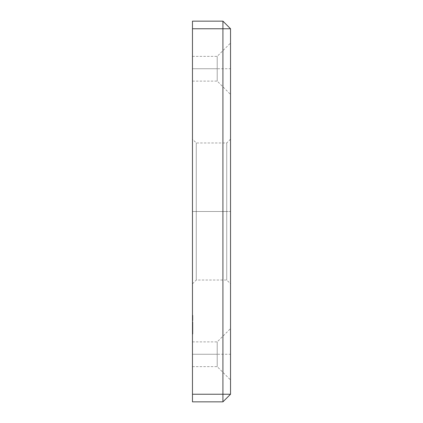 <?xml version="1.0" encoding="UTF-8"?>
<svg xmlns="http://www.w3.org/2000/svg" width="423" height="423" viewBox="0 0 423 423"><rect width="100%" height="100%" fill="white"/><g stroke="black" fill="none" stroke-linecap="round" stroke-linejoin="round"><path stroke-width="0.32" stroke-dasharray="2.12 1.59" d="M217.211 354.263L217.211 341.89L217.211 354.263L192.465 354.263L192.465 341.89L192.465 354.263L217.211 354.263L217.211 341.89L217.211 354.263L192.465 354.263L192.465 341.89L192.465 366.635L192.465 354.263L217.211 354.263L217.211 366.635L217.211 354.263L230.535 354.263L230.535 328.565L230.535 379.96L230.535 328.565L230.535 354.263L217.211 354.263L217.211 366.635L217.211 354.263M217.211 68.738L217.211 56.365L217.211 68.738L192.465 68.738L192.465 56.365L192.465 68.738L217.211 68.738L217.211 56.365L217.211 68.738L192.465 68.738L192.465 56.365L192.465 81.11L192.465 68.738L217.211 68.738L217.211 81.11L217.211 68.738L230.535 68.738L230.535 43.04L230.535 94.435L230.535 43.04L230.535 68.738L217.211 68.738L217.211 81.11L217.211 68.738M196.272 211.5L196.272 142.974L196.272 211.5L192.465 211.5L196.272 211.5L196.272 142.974L196.272 211.5L226.728 211.5L226.728 142.974L226.728 211.5L230.535 211.5L196.272 211.5L226.728 211.5L226.728 142.974L226.728 211.5L196.272 211.5L196.272 280.026L196.272 211.5L192.465 211.5L192.465 139.167L192.465 283.833L192.465 139.167L192.465 211.5L196.272 211.5L196.272 280.026L196.272 211.5M230.535 211.5L230.535 139.167L230.535 283.833L230.535 211.5L226.728 211.5L226.728 280.026L226.728 211.5L230.535 211.5L230.535 283.833L230.535 211.5M192.465 401.85L192.465 21.15L222.921 21.15L192.465 21.15L192.465 394.236L222.921 394.236L222.921 28.764L192.465 28.764L222.921 28.764L222.921 21.15L230.535 28.764L230.535 394.236L230.535 28.764L222.921 28.764L230.535 28.764L222.921 21.15L222.921 394.236L192.465 394.236L192.465 401.85L222.921 401.85L192.465 401.85M192.465 315.431L192.465 320.597L192.465 315.304L192.465 320.597L192.465 315.304L192.465 320.597L192.465 315.304L192.465 320.597L192.465 315.304L192.465 320.597L192.465 315.304L192.465 320.597L192.465 315.304L192.846 315.304L192.846 316.404L192.465 316.404L192.846 316.658L192.465 316.658L192.846 316.658L192.846 315.817L192.465 315.817L192.465 316.658L192.465 315.817L192.846 315.817L192.846 316.674L192.465 316.674L192.846 316.674L192.846 317.165L192.465 317.165L192.846 317.165L192.846 317.969L192.465 317.969L192.846 317.969L192.846 318.656L192.465 318.656L192.846 318.656L192.846 319.423L192.465 319.423L192.846 319.423L192.846 320.597L192.465 320.597L192.846 320.597L192.846 319.746L192.465 319.746L192.465 315.304L192.465 319.746L192.846 319.434L192.465 319.434L192.846 319.434L192.846 320.079L192.465 320.079L192.465 319.434L192.465 320.079L192.846 320.079L192.846 319.444L192.465 319.444L192.846 319.444L192.846 318.794L192.465 318.794L192.846 318.794L192.846 318.292L192.465 318.292L192.846 318.292L192.846 316.663L192.465 316.663L192.846 316.663L192.846 315.304L192.465 315.304L192.465 320.47L192.846 320.47L192.465 320.47L192.846 320.47L192.846 319.952L192.465 319.952L192.846 319.952L192.465 319.952L192.846 319.952L192.846 318.625L192.465 318.625L192.846 318.625L192.846 320.597L192.846 318.656L192.465 318.725L192.846 318.725L192.846 316.933L192.846 318.662L192.846 317.054L192.465 317.076L192.846 317.076L192.846 315.304L192.465 315.304L192.846 315.304L192.846 316.721L192.465 316.721L192.846 316.721L192.465 316.721L192.846 316.721L192.846 315.817L192.465 315.817L192.846 315.817L192.846 317.097L192.465 317.097L192.846 317.097L192.846 318.207L192.465 318.207L192.846 317.948L192.465 317.948L192.846 317.948L192.846 320.47L192.465 320.47L192.465 315.304L192.846 315.304L192.846 320.47L192.846 317.948L192.465 317.948L192.846 317.948L192.846 320.597L192.465 320.597L192.846 320.597L192.846 317.948L192.465 317.948L192.465 320.597L192.465 318.297L192.846 318.297L192.846 315.304L192.465 315.304L192.465 317.948L192.846 317.948L192.846 315.304L192.846 320.597L192.846 317.625L192.465 317.625L192.465 317.107L192.846 317.107L192.846 317.625L192.465 317.625L192.846 317.625L192.846 317.107L192.465 317.107L192.465 317.625L192.846 317.625L192.846 317.107L192.465 317.107L192.846 317.107L192.846 317.625L192.846 315.817L192.846 320.597L192.465 320.597L192.846 320.597L192.465 320.322L192.465 318.916L192.465 320.079L192.846 320.079L192.846 317.948L192.465 317.948L192.465 320.079L192.465 317.948L192.846 317.948L192.846 320.079L192.465 320.079L192.846 320.079L192.846 318.916L192.465 318.916L192.846 318.916L192.465 318.916L192.846 318.916L192.846 320.597L192.846 318.297L192.465 318.297L192.465 315.304L192.465 320.322L192.846 320.322L192.846 318.286L192.465 318.286L192.846 318.339L192.465 318.339L192.846 318.339L192.846 316.843L192.465 316.843L192.846 316.843L192.846 315.304L192.465 315.304L192.846 315.304L192.846 316.838L192.465 316.838L192.846 316.838L192.846 318.297L192.846 316.684L192.846 317.948L192.465 317.948L192.465 316.684L192.846 316.684L192.465 316.684L192.465 315.817L192.846 315.817L192.846 316.684L192.846 315.304L192.846 320.597L192.465 320.597L192.846 320.597L192.846 319.101L192.465 319.101L192.846 319.101L192.846 317.292L192.465 317.292L192.846 317.292L192.846 315.949L192.465 315.949L192.846 315.949L192.465 315.949L192.846 315.949L192.846 315.431L192.465 315.431L192.846 315.431L192.465 315.431L192.846 315.431L192.846 317.514L192.465 317.514L192.465 320.47L192.465 319.952L192.846 319.952L192.846 320.597L192.846 315.431L192.846 319.058L192.465 319.058L192.465 317.514L192.846 317.514L192.846 320.079L192.465 320.079L192.465 319.058L192.846 319.058L192.846 320.079L192.846 318.916L192.846 320.475L192.465 320.47L192.846 320.47L192.465 320.47L192.846 320.47L192.846 315.304L192.846 317.948L192.846 315.817L192.465 315.817L192.465 317.948L192.846 317.948L192.465 317.948L192.465 315.304L192.846 315.304L192.465 315.304L192.846 320.597L192.465 320.597L192.465 317.948L192.465 320.597L192.846 320.597L192.846 317.948L192.465 317.948L192.846 317.948L192.846 315.304L192.846 317.948L192.846 315.304L192.465 315.304L192.465 320.597L192.465 318.297L192.846 317.948L192.846 320.597L192.846 317.625L192.465 317.625L192.465 317.107L192.846 317.107L192.846 317.625L192.465 317.625L192.846 317.625L192.846 317.107L192.465 317.107L192.465 317.625L192.846 317.625L192.846 317.107L192.465 317.107L192.846 317.107L192.846 317.625L192.846 316.838L192.846 317.821L192.465 317.821L192.465 316.816L192.846 316.816L192.465 316.816L192.465 315.817L192.846 315.817L192.846 316.816L192.846 315.817L192.465 315.817L192.465 316.816L192.846 316.816L192.465 316.816L192.465 317.821L192.846 317.821L192.846 315.817L192.846 320.597L192.465 320.597L192.846 320.597L192.465 320.322L192.846 320.322L192.846 318.286L192.465 318.286L192.846 318.339L192.465 318.339L192.846 318.339L192.846 316.843L192.465 316.843L192.846 316.843L192.846 315.304L192.846 316.838L192.465 316.838L192.465 315.304L192.846 315.304L192.846 317.948L192.465 317.948L192.465 320.079L192.846 320.079L192.846 317.948L192.846 320.079L192.465 320.079L192.465 317.948L192.846 317.948L192.465 317.948L192.465 316.684L192.846 316.684L192.846 317.948L192.846 315.817L192.846 316.684L192.465 316.684L192.465 315.817L192.846 315.817L192.465 315.817L192.465 317.948L192.846 317.948L192.465 317.948L192.465 315.304L192.846 315.304L192.465 315.304L192.846 320.597L192.846 318.297L192.465 318.297L192.465 316.838L192.846 316.838L192.846 318.297L192.846 315.743L192.846 320.597L192.465 320.597L192.465 317.948L192.465 320.597L192.846 320.597L192.846 317.948L192.465 317.948L192.846 317.948L192.846 315.304L192.846 317.948L192.846 315.304L192.465 315.304L192.465 319.291L192.846 319.291L192.846 318.239L192.465 318.239L192.846 318.239L192.846 316.896L192.465 316.896L192.846 316.896L192.846 315.854L192.465 315.854L192.846 315.854L192.846 315.304L192.846 316.859L192.465 316.859L192.465 315.304L192.846 315.304L192.465 315.431L192.846 315.431L192.465 315.431L192.846 315.431L192.846 319.952L192.465 319.952L192.465 315.431L192.846 315.431L192.846 319.952L192.465 319.952L192.846 319.952L192.846 320.47L192.846 315.431L192.846 319.111L192.465 319.111L192.465 315.431L192.465 319.175L192.465 318.45L192.465 319.111L192.846 319.111L192.465 319.111L192.846 319.111L192.846 318.45L192.465 318.45L192.846 318.45L192.846 319.175L192.465 319.175L192.846 319.175L192.846 316.838L192.846 317.821L192.465 317.821L192.465 316.816L192.846 316.816L192.465 316.816L192.465 315.817L192.846 315.817L192.846 316.816L192.846 315.817L192.465 315.817L192.465 316.816L192.846 316.816L192.465 316.816L192.465 317.821L192.846 317.821L192.846 315.817L192.846 320.597L192.846 317.625L192.465 317.625L192.465 317.107L192.846 317.107L192.846 317.625L192.465 317.625L192.846 317.625L192.846 317.107L192.465 317.107L192.465 317.625L192.846 317.625L192.846 317.107L192.465 317.107L192.846 317.107L192.846 317.625L192.846 316.859L192.846 318.239L192.465 318.239L192.465 316.859L192.846 316.695L192.846 318.641L192.846 317.948L192.465 317.948L192.465 320.079L192.846 320.079L192.846 317.948L192.846 320.079L192.465 320.079L192.465 317.948L192.846 317.948L192.465 317.948L192.465 316.684L192.846 316.684L192.465 316.684L192.465 315.817L192.846 315.817L192.846 316.684L192.846 315.706L192.846 317.932L192.846 315.817L192.465 315.817L192.465 317.948L192.846 317.948L192.846 315.817L192.846 317.292L192.465 317.308L192.846 317.308L192.846 315.431L192.465 315.431L192.846 315.431L192.465 315.431L192.846 315.431L192.846 317.16L192.465 317.16L192.465 315.431L192.465 318.725L192.465 317.16L192.846 317.16L192.846 318.133L192.465 318.001L192.846 318.001L192.846 318.725L192.465 318.725L192.846 318.725L192.846 317.747L192.465 317.747L192.846 317.747L192.846 316.764L192.465 316.764L192.846 316.764L192.846 315.431L192.465 315.431L192.846 315.431L192.465 315.431L192.846 315.431L192.846 317.948L192.465 317.948L192.465 316.89L192.846 316.89L192.846 317.948L192.846 315.817L192.846 316.89L192.465 316.89L192.465 315.817L192.846 315.817L192.465 315.817L192.465 316.843L192.846 316.843L192.465 316.843L192.465 317.948L192.846 317.948L192.465 320.597L192.465 318.239L192.846 318.239L192.846 319.307L192.465 319.307L192.846 319.307L192.846 320.597L192.465 320.597L192.846 320.597L192.846 315.431L192.846 319.206L192.846 315.431L192.846 319.111L192.465 319.111L192.465 315.431L192.465 319.175L192.465 318.45L192.465 319.111L192.846 319.111L192.465 319.111L192.846 319.111L192.846 318.45L192.465 318.45L192.846 318.45L192.846 319.175L192.465 319.175L192.846 319.175L192.846 317.308L192.465 317.308L192.846 317.308L192.846 315.431L192.465 315.431L192.846 315.431L192.465 315.431L192.846 315.431L192.846 317.16L192.465 317.16L192.465 315.431L192.465 318.725L192.465 317.16L192.846 317.16L192.846 318.001L192.465 318.001L192.846 318.001L192.846 318.725L192.465 318.725L192.846 318.725L192.846 317.747L192.465 317.747L192.846 317.747L192.846 316.764L192.465 316.764L192.846 316.764L192.846 315.431L192.465 315.431L192.846 315.431L192.465 315.431L192.465 319.111L192.846 319.111L192.846 315.431L192.846 319.175L192.846 318.45L192.846 319.111L192.465 319.111L192.846 319.111L192.846 315.431L192.465 315.431L192.846 315.431L192.465 315.431L192.846 315.431L192.846 316.066L192.465 316.066L192.465 315.431L192.846 315.431L192.846 319.111L192.465 319.111L192.465 318.429L192.465 319.175L192.465 315.368L192.465 316.066L192.846 316.066L192.846 315.368L192.465 315.368L192.846 315.368L192.846 317.282L192.465 317.282L192.846 317.282L192.846 319.175L192.465 319.175L192.846 319.175L192.846 318.429L192.465 318.429L192.846 318.429L192.846 319.175L192.846 315.368L192.846 319.111L192.465 319.111L192.465 315.431L192.465 319.175L192.465 318.471L192.846 318.466L192.846 320.079L192.846 319.307L192.846 320.079L192.465 320.079L192.465 319.307L192.846 319.307L192.465 319.307L192.465 318.466L192.465 319.296L192.846 319.296L192.846 318.466L192.465 318.466L192.465 319.111L192.846 319.111L192.465 319.111L192.846 319.111L192.846 318.471L192.465 318.471L192.846 318.471L192.846 318.99L192.465 318.99L192.846 319.175L192.465 319.175L192.846 319.175L192.846 318.286L192.465 318.286L192.465 319.175L192.465 318.286L192.846 318.286L192.846 319.175L192.465 319.175L192.846 319.175L192.846 315.817L192.846 317.44L192.465 317.424L192.846 317.424L192.846 315.431L192.465 315.431L192.846 315.431L192.465 315.431L192.846 315.431L192.846 317.424L192.465 317.424L192.465 315.431L192.465 318.725L192.465 317.266L192.846 317.266L192.846 318.725L192.465 318.725L192.846 318.725L192.846 317.276L192.465 317.266L192.465 315.817L192.846 315.817L192.846 317.266L192.846 315.817L192.465 315.817L192.465 317.276L192.846 317.276L192.465 317.276L192.465 318.725L192.465 317.424L192.846 317.424L192.846 318.725L192.465 318.725L192.846 318.725L192.846 316.864L192.465 316.864L192.846 316.864L192.846 315.431L192.465 315.431L192.846 315.431L192.465 315.431L192.846 315.431L192.846 317.303L192.465 317.303L192.465 315.431L192.465 318.725L192.465 317.303L192.846 317.303L192.846 318.725L192.465 318.725L192.846 318.725L192.846 316.98L192.465 316.98L192.846 316.98L192.846 315.431L192.465 315.431L192.846 315.431L192.465 315.431L192.465 320.597L192.846 320.597L192.465 320.597L192.846 320.597L192.846 315.431L192.846 319.175L192.846 315.431L192.465 315.431L192.846 315.431L192.465 315.431L192.846 315.431L192.846 316.066L192.465 316.066L192.465 315.431L192.846 315.431L192.846 320.597L192.465 320.597L192.465 315.368L192.465 316.066L192.846 316.066L192.846 315.368L192.465 315.368L192.846 315.368L192.846 317.282L192.465 317.282L192.846 317.282L192.846 319.175L192.465 319.175L192.846 319.175L192.846 318.397L192.465 318.397L192.846 318.397L192.846 320.597L192.846 315.368L192.846 320.597L192.465 320.597L192.465 315.431L192.465 320.597L192.846 320.597L192.465 320.597L192.846 320.597L192.846 315.431L192.465 315.431L192.846 315.431L192.465 315.431L192.846 315.431L192.846 320.597L192.846 315.378L192.465 315.368L192.465 316.594L192.465 315.817L192.846 315.817L192.846 318.725L192.846 317.266L192.846 318.725L192.465 318.725L192.465 317.266L192.846 317.266L192.465 317.266L192.465 315.817L192.465 317.276L192.846 317.276L192.846 315.817L192.465 315.817L192.846 315.817L192.846 316.594L192.465 316.594L192.846 316.594L192.465 316.383L192.846 316.383L192.846 315.368L192.846 317.261L192.465 317.261L192.465 315.368L192.846 315.368L192.846 318.493L192.465 318.493L192.465 317.261L192.846 317.261L192.846 319.175L192.465 319.175L192.465 318.493L192.846 318.493L192.846 319.175L192.846 318.45L192.465 318.45L192.465 319.175L192.846 319.175L192.846 317.176L192.465 317.176L192.465 318.45L192.846 318.45L192.846 317.176L192.465 317.176L192.846 317.176L192.846 315.817L192.465 315.817L192.465 317.176L192.846 317.176L192.846 315.426L192.846 320.47L192.465 320.47L192.465 315.431L192.465 320.47L192.846 320.47L192.465 320.47L192.846 320.47L192.846 319.952L192.465 319.952L192.846 319.952L192.465 319.952L192.846 319.952L192.846 318.403L192.465 318.403L192.846 318.403L192.465 318.403L192.846 318.403L192.846 317.885L192.465 317.885L192.846 317.885L192.465 317.885L192.846 317.885L192.846 315.431L192.465 315.431M192.465 333.916L192.465 321.903L192.465 334.08L192.846 334.08L192.465 334.08L192.465 326.027L192.465 334.08L192.846 334.08L192.465 334.08L192.846 334.08L192.846 326.027L192.465 326.027L192.846 326.027L192.846 324.875L192.465 324.875L192.465 321.903L192.465 324.875L192.846 324.875L192.846 323.865L192.465 323.865L192.846 323.865L192.846 322.448L192.465 322.448L192.846 322.448L192.846 321.903L192.465 321.903L192.846 321.903L192.465 321.903L192.846 321.903L192.846 322.86L192.465 322.86L192.846 322.86L192.465 322.86L192.846 322.86L192.846 323.785L192.465 323.785L192.846 323.785L192.846 326.027L192.465 326.027L192.846 326.027L192.846 333.123L192.465 333.123L192.846 333.123L192.465 333.123L192.846 333.123L192.846 332.182L192.465 332.182L192.846 332.182L192.846 329.956L192.465 329.956L192.846 329.956L192.846 322.86L192.465 322.86L192.465 329.956L192.465 321.903L192.465 332.002L192.465 322.86L192.846 322.86L192.465 322.86L192.846 322.86L192.846 328.486L192.465 328.486L192.846 328.486L192.846 330.04L192.465 330.04L192.846 330.04L192.846 331.124L192.465 331.124L192.846 331.124L192.846 331.785L192.465 331.785L192.846 332.002L192.465 332.002L192.846 332.002L192.465 332.002L192.846 332.002L192.846 330.749L192.465 330.749L192.846 330.749L192.465 330.749L192.846 330.749L192.465 330.617L192.846 330.617L192.846 330.22L192.465 330.22L192.846 330.22L192.846 329.575L192.465 329.575L192.846 329.575L192.846 328.703L192.465 328.703L192.846 328.703L192.846 327.561L192.465 327.561L192.846 327.561L192.465 327.561L192.846 327.561L192.846 326.323L192.465 326.323L192.846 326.323L192.465 326.323L192.846 326.323L192.846 321.903L192.465 321.903L192.846 321.903L192.465 321.903L192.846 321.903L192.846 329.956L192.465 329.956L192.846 329.956L192.846 331.986L192.465 331.986L192.846 331.986L192.846 333.451L192.465 333.451L192.846 333.451L192.846 333.916L192.465 333.916M222.921 401.85L222.921 394.236L230.535 394.236L222.921 401.85L230.535 394.236L222.921 394.236L222.921 401.85M226.728 211.5L226.728 280.026L226.728 211.5M192.465 211.5L192.465 283.833L192.465 211.5M192.846 318.239L192.846 317.276L192.465 317.276L192.465 318.725L192.846 318.725L192.846 318.218M192.465 319.296L192.465 320.079L192.846 320.079L192.846 319.296L192.465 319.296L192.465 320.079L192.465 318.508L192.465 319.296M192.465 317.625L192.846 317.625L192.465 317.625L192.465 318.382L192.846 318.382L192.846 317.625L192.465 317.625L192.846 317.625L192.846 318.725L192.846 318.382L192.465 318.725L192.846 318.725L192.465 318.725L192.465 315.817L192.465 320.063L192.465 317.625M192.846 320.47L192.846 315.431L192.846 320.47M192.846 334.08L192.846 321.903L192.846 334.08M192.465 320.079L192.465 318.815L192.465 320.079M192.465 68.738L192.465 81.11L192.465 68.738M230.535 68.738L230.535 94.435L230.535 68.738M192.465 354.263L192.465 366.635L192.465 354.263M230.535 354.263L230.535 379.96L230.535 354.263M192.465 341.89L217.211 341.89L230.535 328.565M192.465 56.365L217.211 56.365L230.535 43.04M230.535 139.167L226.728 142.974L196.272 142.974L192.465 139.167M192.465 283.833L196.272 280.026L226.728 280.026L230.535 283.833M192.465 81.11L217.211 81.11L230.535 94.435M192.465 366.635L217.211 366.635L230.535 379.96"/><path stroke-width="0.63" d="M192.465 21.15L192.465 401.85L222.921 401.85L192.465 401.85L192.465 28.764L222.921 28.764L222.921 394.236L192.465 394.236L222.921 394.236L222.921 401.85L230.535 394.236L222.921 401.85L222.921 394.236L230.535 394.236L222.921 394.236L222.921 28.764L192.465 28.764L192.465 21.15L222.921 21.15L192.465 21.15M230.535 28.764L230.535 394.236L230.535 28.764L222.921 28.764L230.535 28.764L222.921 21.15L222.921 28.764L222.921 21.15L230.535 28.764"/></g></svg>
